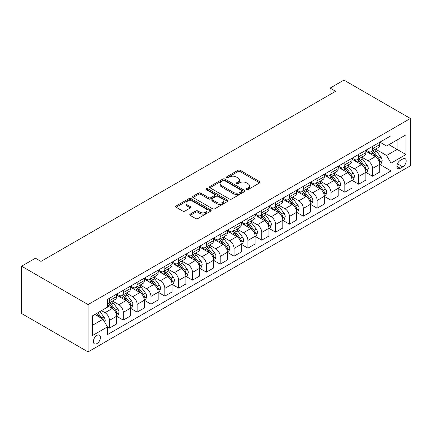 <?xml version="1.0" encoding="UTF-8"?>
<svg xmlns="http://www.w3.org/2000/svg" width="432" height="432" viewBox="0 0 432 432"><rect width="100%" height="100%" fill="white"/><g stroke="black" fill="none" stroke-linecap="round" stroke-linejoin="round"><path stroke-width="0.65" d="M246.602 189.54A1.075 0.621 0 0 0 248.125 189.54L259.681 182.871A1.539 0.886 0 0 0 260.129 182.245A1.539 0.886 0 0 0 259.681 181.618L240.106 170.316A1.539 0.886 0 0 0 237.935 170.316L226.379 176.985A1.075 0.621 0 0 0 226.066 177.428A1.075 0.621 0 0 0 226.379 177.865A1.075 0.621 0 0 0 227.902 177.865L229.397 177.001A4.919 2.84 0 0 1 236.358 177.001L237.989 177.946A4.919 2.84 0 0 1 239.431 179.955A4.919 2.84 0 0 1 237.989 181.964L236.493 182.828A1.075 0.621 0 0 0 236.174 183.265A1.075 0.621 0 0 0 236.493 183.703A1.075 0.621 0 0 0 238.016 183.703L239.512 182.839A4.919 2.84 0 0 1 246.467 182.839L248.098 183.784A4.919 2.84 0 0 1 249.539 185.792A4.919 2.84 0 0 1 248.098 187.801L246.602 188.665A1.075 0.621 0 0 0 246.289 189.103A1.075 0.621 0 0 0 246.602 189.54L246.602 188.665M96.925 343.586A5.011 2.894 120 0 0 100.197 339.169A5.011 2.894 120 0 0 99.43 335.151A5.011 2.894 120 0 0 96.925 335.399A5.011 2.894 120 0 0 93.647 339.817A5.011 2.894 120 0 0 94.419 343.834A5.011 2.894 120 0 0 96.925 343.586M190.199 214.132A1.539 0.886 0 0 0 189.751 214.763A1.539 0.886 0 0 0 190.199 215.39L195.691 218.56A1.539 0.886 0 0 0 197.867 218.56L210.697 211.151A1.539 0.886 0 0 0 211.145 210.524A1.539 0.886 0 0 0 210.697 209.898L191.128 198.596A1.539 0.886 0 0 0 188.951 198.596L176.121 206.005A1.539 0.886 0 0 0 175.673 206.631A1.539 0.886 0 0 0 176.121 207.257L182.752 211.091A1.539 0.886 0 0 0 184.928 211.091L190.42 207.922A1.539 0.886 0 0 0 190.868 207.29A1.539 0.886 0 0 0 190.42 206.663L187.132 204.763A4.115 2.376 0 0 1 185.927 203.083A4.115 2.376 0 0 1 188.465 200.891A4.115 2.376 0 0 1 192.947 201.404L205.832 208.845A4.115 2.376 0 0 1 207.036 210.524A4.115 2.376 0 0 1 204.498 212.717A4.115 2.376 0 0 1 200.016 212.204L197.867 210.962A1.539 0.886 0 0 0 195.691 210.962L190.199 214.132L190.199 215.39M410.4 118.471L343.937 80.104L330.091 88.096L335.632 91.292L40.986 261.403L35.446 258.206L21.6 266.204L88.063 304.571L410.4 118.471L410.4 165.796L88.063 351.896L88.063 304.571M229.505 199.039A1.539 0.886 0 0 0 231.682 199.039L244.512 191.63A1.539 0.886 0 0 0 244.96 191.003A1.539 0.886 0 0 0 244.512 190.372L224.937 179.075A1.539 0.886 0 0 0 222.766 179.075L209.936 186.484A1.539 0.886 0 0 0 209.482 187.11A1.539 0.886 0 0 0 209.936 187.736L229.505 199.039M206.615 189.772A1.075 0.621 0 0 1 207.706 189.929L207.706 188.649L227.605 200.135A1.539 0.886 0 0 1 228.053 200.761A1.539 0.886 0 0 1 227.605 201.393L214.774 208.796A1.539 0.886 0 0 1 212.598 208.796L193.028 197.5L193.028 196.241A1.539 0.886 0 0 0 192.58 196.873A1.539 0.886 0 0 0 193.028 197.5M193.028 196.241L198.52 193.072A1.539 0.886 0 0 1 200.691 193.072L208.629 197.656A1.539 0.886 0 0 0 210.805 197.656L214.445 195.55A1.539 0.886 0 0 0 214.898 194.924A1.539 0.886 0 0 0 214.445 194.297L206.183 189.524A1.075 0.621 0 0 1 205.87 189.086A1.075 0.621 0 0 1 206.534 188.514A1.075 0.621 0 0 1 207.706 188.649M402.759 158.954L400.318 160.364A4.855 2.803 120 0 0 397.148 164.641A4.855 2.803 120 0 0 397.894 168.534A4.855 2.803 120 0 0 400.318 168.291L402.759 166.887A4.855 2.803 120 0 0 405.929 162.605A4.855 2.803 120 0 0 405.184 158.717A4.855 2.803 120 0 0 402.759 158.954M379.885 142.166L386.586 146.038L391.014 143.478L391.014 135.74L107.444 299.457L107.444 307.195L92.491 315.83L92.491 335.529L107.444 326.894L107.444 334.633L391.014 170.915L391.014 163.177L386.586 155.504L375.57 149.143M391.014 143.478L405.967 134.843L405.967 154.543L391.014 163.177M21.6 266.204L21.6 313.529L88.063 351.896M330.091 88.096L330.091 94.489M388.908 144.693L397.105 149.423L397.105 139.963L405.967 134.843M386.586 155.504L397.105 149.423L405.967 154.543M92.491 325.296L103.016 319.221L94.819 314.485M107.444 326.959L109.442 328.109L109.442 320.371A6.264 3.618 -120 0 0 105.008 312.698L101.466 310.651M109.442 328.109L116.64 323.951L116.64 316.213A6.264 3.618 -120 0 0 112.207 308.54L107.444 305.791M116.807 316.375L123.287 320.112L123.287 312.374A6.264 3.618 -120 0 0 118.854 304.7L112.493 301.028M123.287 320.112L130.486 315.959L130.486 308.221A6.264 3.618 -120 0 0 126.058 300.542L116.64 295.11M130.653 308.378L137.133 312.12L137.133 304.382A6.264 3.618 -120 0 0 132.7 296.708L126.338 293.036M137.133 312.12L144.331 307.962L144.331 300.224A6.264 3.618 -120 0 0 139.903 292.55L130.486 287.113M144.499 300.386L150.979 304.128L150.979 296.39A6.264 3.618 -120 0 0 146.545 288.711L140.184 285.039M150.979 304.128L158.177 299.97L158.177 292.232A6.264 3.618 -120 0 0 153.749 284.558L144.331 279.121M158.344 292.388L164.824 296.131L164.824 288.392A6.264 3.618 -120 0 0 160.396 280.719L154.03 277.047M164.824 296.131L172.022 291.973L172.022 284.234A6.264 3.618 -120 0 0 167.594 276.561L158.177 271.129M172.19 284.396L178.67 288.139L178.67 280.4A6.264 3.618 -120 0 0 174.242 272.727L167.881 269.055M178.67 288.139L185.873 283.981L185.873 276.242A6.264 3.618 -120 0 0 181.44 268.569L172.022 263.131M186.035 276.404L192.515 280.147L192.515 272.408A6.264 3.618 -120 0 0 188.087 264.73L181.726 261.058M192.515 280.147L199.719 275.989L199.719 268.25A6.264 3.618 -120 0 0 195.286 260.577L185.873 255.139M199.881 268.407L206.361 272.149L206.361 264.411A6.264 3.618 -120 0 0 201.933 256.738L195.572 253.066M206.361 272.149L213.565 267.991L213.565 260.253A6.264 3.618 -120 0 0 209.131 252.58L199.719 247.147M213.727 260.415L220.207 264.157L220.207 256.419A6.264 3.618 -120 0 0 215.779 248.746L209.417 245.068M220.207 264.157L227.41 259.999L227.41 252.261A6.264 3.618 -120 0 0 222.977 244.588L213.565 239.15M227.578 252.423L234.058 256.16L234.058 248.422A6.264 3.618 -120 0 0 229.624 240.748L223.263 237.076M234.058 256.16L241.256 252.007L241.256 244.269A6.264 3.618 -120 0 0 236.822 236.59L227.41 231.158M241.423 244.426L247.903 248.168L247.903 240.43A6.264 3.618 -120 0 0 243.47 232.756L237.109 229.084M247.903 248.168L255.101 244.01L255.101 236.272A6.264 3.618 -120 0 0 250.673 228.598L241.256 223.16M255.269 236.434L261.749 240.176L261.749 232.438A6.264 3.618 -120 0 0 257.315 224.759L250.954 221.087M261.749 240.176L268.947 236.018L268.947 228.28A6.264 3.618 -120 0 0 264.519 220.606L255.101 215.168M269.114 228.442L275.594 232.178L275.594 224.44A6.264 3.618 -120 0 0 271.161 216.767L264.8 213.095M275.594 232.178L282.793 228.026L282.793 220.288A6.264 3.618 -120 0 0 278.365 212.609L268.947 207.176M282.96 220.444L289.44 224.186L289.44 216.448A6.264 3.618 -120 0 0 285.007 208.775L278.645 205.103M289.44 224.186L296.638 220.028L296.638 212.29A6.264 3.618 -120 0 0 292.21 204.617L282.793 199.179M296.806 212.452L303.286 216.194L303.286 208.456A6.264 3.618 -120 0 0 298.858 200.777L292.491 197.105M303.286 216.194L310.484 212.036L310.484 204.298A6.264 3.618 -120 0 0 306.056 196.625L296.638 191.187M310.651 204.455L317.131 208.197L317.131 200.459A6.264 3.618 -120 0 0 312.703 192.785L306.342 189.113M317.131 208.197L324.335 204.039L324.335 196.301A6.264 3.618 -120 0 0 319.901 188.627L310.484 183.195M324.497 196.463L330.977 200.205L330.977 192.467A6.264 3.618 -120 0 0 326.549 184.793L320.188 181.116M330.977 200.205L338.18 196.047L338.18 188.309A6.264 3.618 -120 0 0 333.747 180.635L324.335 175.198M338.342 188.471L344.822 192.208L344.822 184.469A6.264 3.618 -120 0 0 340.394 176.796L334.033 173.124M344.822 192.208L352.026 188.055L352.026 180.317A6.264 3.618 -120 0 0 347.593 172.638L338.18 167.206M352.193 180.473L358.673 184.216L358.673 176.477A6.264 3.618 -120 0 0 354.24 168.804L347.879 165.132M358.673 184.216L365.872 180.058L365.872 172.319A6.264 3.618 -120 0 0 361.438 164.646L352.026 159.208M366.039 172.481L372.519 176.224L372.519 168.485A6.264 3.618 -120 0 0 368.086 160.812L361.724 157.135M372.519 176.224L379.717 172.066L379.717 164.327A6.264 3.618 -120 0 0 375.284 156.654L365.872 151.216M366.039 150.163L368.086 151.346A6.264 3.618 -120 0 0 371.218 151.654A6.264 3.618 -120 0 0 372.519 148.786L372.519 146.421M352.188 158.155L354.24 159.338A6.264 3.618 -120 0 0 357.372 159.651A6.264 3.618 -120 0 0 358.673 156.778L358.673 154.413M338.342 166.147L340.394 167.33A6.264 3.618 -120 0 0 343.526 167.643A6.264 3.618 -120 0 0 344.822 164.776L344.822 162.41M324.497 174.145L326.549 175.327A6.264 3.618 -120 0 0 329.681 175.635A6.264 3.618 -120 0 0 330.977 172.768L330.977 170.402M310.651 182.137L312.703 183.319A6.264 3.618 -120 0 0 315.835 183.632A6.264 3.618 -120 0 0 317.131 180.76L317.131 178.394M296.806 190.129L298.858 191.317A6.264 3.618 -120 0 0 301.99 191.624A6.264 3.618 -120 0 0 303.286 188.757L303.286 186.392M282.96 198.126L285.007 199.309A6.264 3.618 -120 0 0 288.144 199.616A6.264 3.618 -120 0 0 289.44 196.749L289.44 194.384M269.114 206.118L271.161 207.301A6.264 3.618 -120 0 0 274.298 207.614A6.264 3.618 -120 0 0 275.594 204.746L275.594 202.376M255.269 214.115L257.315 215.298A6.264 3.618 -120 0 0 260.447 215.606A6.264 3.618 -120 0 0 261.749 212.738L261.749 210.373M241.423 222.107L243.47 223.29A6.264 3.618 -120 0 0 246.602 223.603A6.264 3.618 -120 0 0 247.903 220.73L247.903 218.365M227.578 230.099L229.624 231.282A6.264 3.618 -120 0 0 232.756 231.595A6.264 3.618 -120 0 0 234.058 228.728L234.058 226.363M213.727 238.097L215.779 239.279A6.264 3.618 -120 0 0 218.911 239.587A6.264 3.618 -120 0 0 220.207 236.72L220.207 234.355M199.881 246.089L201.933 247.271A6.264 3.618 -120 0 0 205.065 247.585A6.264 3.618 -120 0 0 206.361 244.712L206.361 242.347M186.035 254.081L188.087 255.269A6.264 3.618 -120 0 0 191.219 255.577A6.264 3.618 -120 0 0 192.515 252.709L192.515 250.344M172.19 262.078L174.242 263.261A6.264 3.618 -120 0 0 177.374 263.569A6.264 3.618 -120 0 0 178.67 260.701L178.67 258.336M158.344 270.07L160.396 271.253A6.264 3.618 -120 0 0 163.528 271.566A6.264 3.618 -120 0 0 164.824 268.699L164.824 266.328M144.499 278.068L146.545 279.25A6.264 3.618 -120 0 0 149.683 279.558A6.264 3.618 -120 0 0 150.979 276.691L150.979 274.325M130.653 286.06L132.7 287.242A6.264 3.618 -120 0 0 135.837 287.555A6.264 3.618 -120 0 0 137.133 284.683L137.133 282.317M116.807 294.052L118.854 295.234A6.264 3.618 -120 0 0 121.986 295.547A6.264 3.618 -120 0 0 123.287 292.68L123.287 290.309M379.885 164.489L391.014 170.915M371.218 151.654L378.421 147.496A6.264 3.618 -120 0 0 379.717 144.628L379.717 142.263M357.372 159.651L364.576 155.493A6.264 3.618 -120 0 0 365.872 152.626L365.872 150.255M343.526 167.643L350.725 163.485A6.264 3.618 -120 0 0 352.026 160.618L352.026 158.252M329.681 175.635L336.879 171.482A6.264 3.618 -120 0 0 338.18 168.61L338.18 166.244M315.835 183.632L323.033 179.474A6.264 3.618 -120 0 0 324.335 176.607L324.335 174.236M301.99 191.624L309.188 187.466A6.264 3.618 -120 0 0 310.484 184.599L310.484 182.234M288.144 199.616L295.342 195.464A6.264 3.618 -120 0 0 296.638 192.591L296.638 190.226M274.298 207.614L281.497 203.456A6.264 3.618 -120 0 0 282.793 200.588L282.793 198.223M260.447 215.606L267.651 211.448A6.264 3.618 -120 0 0 268.947 208.58L268.947 206.215M246.602 223.603L253.805 219.445A6.264 3.618 -120 0 0 255.101 216.578L255.101 214.207M232.756 231.595L239.96 227.437A6.264 3.618 -120 0 0 241.256 224.57L241.256 222.205M218.911 239.587L226.109 235.435A6.264 3.618 -120 0 0 227.41 232.562L227.41 230.197M205.065 247.585L212.263 243.427A6.264 3.618 -120 0 0 213.565 240.559L213.565 238.189M191.219 255.577L198.418 251.419A6.264 3.618 -120 0 0 199.719 248.551L199.719 246.186M177.374 263.569L184.572 259.416A6.264 3.618 -120 0 0 185.873 256.543L185.873 254.178M163.528 271.566L170.726 267.408A6.264 3.618 -120 0 0 172.022 264.541L172.022 262.175M149.683 279.558L156.881 275.4A6.264 3.618 -120 0 0 158.177 272.533L158.177 270.167M135.837 287.555L143.035 283.397A6.264 3.618 -120 0 0 144.331 280.53L144.331 278.159M121.986 295.547L129.19 291.389A6.264 3.618 -120 0 0 130.486 288.522L130.486 286.157M107.444 303.793A6.264 3.618 -120 0 0 108.14 303.539L115.344 299.381A6.264 3.618 -120 0 0 116.64 296.514L116.64 294.149M108.14 303.539A6.264 3.618 -120 0 0 109.442 300.672L109.442 298.307M103.016 319.221L107.444 326.894M247.034 189.697L248.098 189.081A4.919 2.84 0 0 0 249.539 187.072L249.539 185.792M239.431 179.955L239.431 181.235A4.919 2.84 0 0 1 237.989 183.244L236.92 183.854M259.659 182.882L240.106 171.596A1.539 0.886 0 0 0 237.935 171.596L226.811 178.016M244.49 191.641L224.937 180.355A1.539 0.886 0 0 0 222.766 180.355L209.957 187.747M241.79 191.441A1.075 0.621 0 0 0 242.109 191.003A1.075 0.621 0 0 0 241.79 190.561L224.613 180.646A1.075 0.621 0 0 0 223.09 180.646L221.513 181.553A4.919 2.84 0 0 0 220.072 183.562A4.919 2.84 0 0 0 221.513 185.571L233.258 192.353A4.919 2.84 0 0 0 240.214 192.353L241.79 191.441L241.79 192.721A1.075 0.621 0 0 0 242.109 192.283L242.109 191.003M220.072 183.562L220.072 184.842A4.919 2.84 0 0 0 221.513 186.851L221.513 185.571M241.79 192.721L240.214 193.628A4.919 2.84 0 0 1 233.258 193.628L221.513 186.851M193.05 197.51L198.52 194.351L198.52 193.072M214.898 194.924L214.898 196.204A1.539 0.886 0 0 1 214.445 196.83L210.805 198.936A1.539 0.886 0 0 1 208.629 198.936L200.691 194.351A1.539 0.886 0 0 0 198.52 194.351M207.706 189.929L227.583 201.404M216.864 202.408A4.115 2.376 0 0 0 221.351 202.927A4.115 2.376 0 0 0 223.889 200.729A4.115 2.376 0 0 0 222.685 199.055L218.144 196.43A1.539 0.886 0 0 0 215.968 196.43L212.328 198.536A1.539 0.886 0 0 0 211.874 199.163A1.539 0.886 0 0 0 212.328 199.789L216.864 202.408L216.864 203.688A4.115 2.376 0 0 0 221.351 204.206A4.115 2.376 0 0 0 223.889 202.009L223.889 200.729M211.874 199.163L211.874 200.443A1.539 0.886 0 0 0 212.328 201.069L212.328 199.789M216.864 203.688L212.328 201.069M207.036 210.524L207.036 211.804A4.115 2.376 0 0 1 204.498 213.997A4.115 2.376 0 0 1 200.016 213.484L197.867 212.242A1.539 0.886 0 0 0 195.691 212.242L190.22 215.401M185.927 203.083L185.927 204.363A4.115 2.376 0 0 0 187.132 206.042L187.132 204.763M190.399 207.932L187.132 206.042M210.676 211.162L191.128 199.876A1.539 0.886 0 0 0 188.951 199.876L176.143 207.274M379.717 164.581L381.046 163.814L382.153 160.618A4.153 2.398 -120 0 0 380.83 157.081L376.304 151.043A11.983 6.917 -120 0 0 374.998 149.477M370.494 153.884A11.983 6.917 -120 0 0 368.042 151.319M379.339 162.038L379.912 160.796A4.153 2.398 -120 0 0 378.724 158.296L374.198 152.258A11.983 6.917 -120 0 0 372.892 150.692M371.774 151.335A9.947 5.746 60 0 1 373.41 153.193L377.239 158.301M371.563 151.459A11.983 6.917 60 0 1 372.87 153.025L375.878 157.037M365.872 172.579L367.2 171.812L368.307 168.61A4.153 2.398 -120 0 0 366.984 165.078L362.459 159.035A11.983 6.917 -120 0 0 361.147 157.469M356.648 161.881A11.983 6.917 -120 0 0 354.197 159.311M365.494 170.035L366.066 168.788A4.153 2.398 -120 0 0 364.878 166.293L360.353 160.25A11.983 6.917 -120 0 0 359.046 158.684M357.928 159.327A9.947 5.746 60 0 1 359.564 161.185L363.393 166.298M357.718 159.451A11.983 6.917 60 0 1 359.024 161.017L362.032 165.035M352.026 180.571L353.354 179.804L354.461 176.607A4.153 2.398 -120 0 0 353.138 173.07L348.608 167.027A11.983 6.917 -120 0 0 347.301 165.461M342.803 169.873A11.983 6.917 -120 0 0 340.346 167.308M351.648 178.027L352.22 176.78A4.153 2.398 -120 0 0 351.032 174.285L346.507 168.242A11.983 6.917 -120 0 0 345.2 166.676M344.083 167.319A9.947 5.746 60 0 1 345.713 169.177L349.547 174.29M343.867 167.443A11.983 6.917 60 0 1 345.179 169.009L348.187 173.027M338.18 188.563L339.509 187.796L340.616 184.599A4.153 2.398 -120 0 0 339.293 181.062L334.762 175.025A11.983 6.917 -120 0 0 333.455 173.459M328.957 177.865A11.983 6.917 -120 0 0 326.5 175.3M337.802 186.025L338.375 184.777A4.153 2.398 -120 0 0 337.187 182.277L332.662 176.24A11.983 6.917 -120 0 0 331.349 174.674M330.237 175.316A9.947 5.746 60 0 1 331.868 177.174L335.702 182.282M330.021 175.441A11.983 6.917 60 0 1 331.328 177.007L334.341 181.024M324.335 196.56L325.663 195.793L326.77 192.591A4.153 2.398 -120 0 0 325.442 189.059L320.917 183.017A11.983 6.917 -120 0 0 319.61 181.451M315.112 185.863A11.983 6.917 -120 0 0 312.655 183.292M323.951 194.017L324.529 192.769A4.153 2.398 -120 0 0 323.341 190.274L318.816 184.232A11.983 6.917 -120 0 0 317.504 182.666M316.391 183.308A9.947 5.746 60 0 1 318.022 185.166L321.856 190.28M316.175 183.433A11.983 6.917 60 0 1 317.482 184.999L320.495 189.016M310.484 204.552L311.818 203.785L312.925 200.588A4.153 2.398 -120 0 0 311.596 197.051L307.071 191.009A11.983 6.917 -120 0 0 305.764 189.443M301.261 193.855A11.983 6.917 -120 0 0 298.809 191.29M310.106 202.009L310.684 200.767A4.153 2.398 -120 0 0 309.496 198.266L304.965 192.224A11.983 6.917 -120 0 0 303.658 190.658M302.546 191.306A9.947 5.746 60 0 1 304.177 193.158L308.005 198.272M302.33 191.43A11.983 6.917 60 0 1 303.637 192.996L306.644 197.008M296.638 212.549L297.967 211.777L299.079 208.58A4.153 2.398 -120 0 0 297.751 205.049L293.225 199.006A11.983 6.917 -120 0 0 291.919 197.44M287.415 201.852A11.983 6.917 -120 0 0 284.963 199.282M296.26 210.006L296.838 208.759A4.153 2.398 -120 0 0 295.645 206.264L291.119 200.221A11.983 6.917 -120 0 0 289.813 198.655M288.7 199.298A9.947 5.746 60 0 1 290.331 201.155L294.16 206.269M288.484 199.422A11.983 6.917 60 0 1 289.791 200.988L292.799 205.006M282.793 220.541L284.121 219.775L285.228 216.578A4.153 2.398 -120 0 0 283.905 213.041L279.38 206.998A11.983 6.917 -120 0 0 278.073 205.432M273.569 209.844A11.983 6.917 -120 0 0 271.118 207.274M282.415 217.998L282.987 216.751A4.153 2.398 -120 0 0 281.799 214.256L277.274 208.213A11.983 6.917 -120 0 0 275.967 206.647M274.855 207.29A9.947 5.746 60 0 1 276.485 209.147L280.314 214.261M274.639 207.414A11.983 6.917 60 0 1 275.945 208.98L278.953 212.998M268.947 228.533L270.275 227.767L271.382 224.57A4.153 2.398 -120 0 0 270.059 221.033L265.534 214.99A11.983 6.917 -120 0 0 264.227 213.424M259.724 217.836A11.983 6.917 -120 0 0 257.272 215.271M268.569 225.99L269.141 224.748A4.153 2.398 -120 0 0 267.953 222.248L263.428 216.211A11.983 6.917 -120 0 0 262.121 214.645M261.004 215.287A9.947 5.746 60 0 1 262.64 217.145L266.468 222.253M260.793 215.411A11.983 6.917 60 0 1 262.1 216.977L265.108 220.99M255.101 236.531L256.43 235.764L257.537 232.562A4.153 2.398 -120 0 0 256.214 229.03L251.689 222.988A11.983 6.917 -120 0 0 250.382 221.422M245.878 225.833A11.983 6.917 -120 0 0 243.427 223.263M254.723 233.987L255.296 232.74A4.153 2.398 -120 0 0 254.108 230.245L249.583 224.203A11.983 6.917 -120 0 0 248.276 222.637M247.158 223.279A9.947 5.746 60 0 1 248.794 225.137L252.623 230.251M246.947 223.403A11.983 6.917 60 0 1 248.254 224.969L251.262 228.987M241.256 244.523L242.584 243.756L243.691 240.559A4.153 2.398 -120 0 0 242.368 237.022L237.843 230.98A11.983 6.917 -120 0 0 236.531 229.414M232.033 233.825A11.983 6.917 -120 0 0 229.581 231.26M240.878 241.979L241.45 240.732A4.153 2.398 -120 0 0 240.262 238.237L235.737 232.195A11.983 6.917 -120 0 0 234.43 230.629M233.312 231.271A9.947 5.746 60 0 1 234.949 233.129L238.777 238.243M233.102 231.395A11.983 6.917 60 0 1 234.409 232.961L237.416 236.979M227.41 252.515L228.739 251.748L229.846 248.551A4.153 2.398 -120 0 0 228.523 245.014L223.997 238.977A11.983 6.917 -120 0 0 222.685 237.411M218.187 241.817A11.983 6.917 -120 0 0 215.735 239.252M227.032 249.977L227.605 248.729A4.153 2.398 -120 0 0 226.417 246.229L221.891 240.192A11.983 6.917 -120 0 0 220.585 238.626M219.467 239.269A9.947 5.746 60 0 1 221.103 241.126L224.932 246.235M219.251 239.393A11.983 6.917 60 0 1 220.563 240.959L223.571 244.976M213.565 260.512L214.893 259.745L216 256.543A4.153 2.398 -120 0 0 214.677 253.012L210.146 246.969A11.983 6.917 -120 0 0 208.84 245.403M204.341 249.815A11.983 6.917 -120 0 0 201.884 247.244M213.187 257.969L213.759 256.721A4.153 2.398 -120 0 0 212.571 254.227L208.046 248.184A11.983 6.917 -120 0 0 206.739 246.618M205.621 247.261A9.947 5.746 60 0 1 207.252 249.118L211.086 254.232M205.405 247.385A11.983 6.917 60 0 1 206.717 248.951L209.725 252.968M199.719 268.504L201.047 267.737L202.154 264.541A4.153 2.398 -120 0 0 200.826 261.004L196.301 254.961A11.983 6.917 -120 0 0 194.994 253.395M190.496 257.807A11.983 6.917 -120 0 0 188.039 255.242M199.341 265.961L199.913 264.719A4.153 2.398 -120 0 0 198.725 262.219L194.2 256.176A11.983 6.917 -120 0 0 192.888 254.61M191.776 255.258A9.947 5.746 60 0 1 193.406 257.11L197.24 262.224M191.56 255.377A11.983 6.917 60 0 1 192.866 256.943L195.88 260.96M185.873 276.496L187.202 275.729L188.309 272.533A4.153 2.398 -120 0 0 186.98 269.001L182.455 262.958A11.983 6.917 -120 0 0 181.148 261.392M176.65 265.804A11.983 6.917 -120 0 0 174.193 263.234M185.49 273.958L186.068 272.711A4.153 2.398 -120 0 0 184.88 270.216L180.349 264.173A11.983 6.917 -120 0 0 179.042 262.607M177.93 263.25A9.947 5.746 60 0 1 179.561 265.108L183.395 270.221M177.714 263.374A11.983 6.917 60 0 1 179.021 264.94L182.034 268.958M172.022 284.494L173.356 283.727L174.463 280.53A4.153 2.398 -120 0 0 173.135 276.993L168.61 270.95A11.983 6.917 -120 0 0 167.303 269.384M162.799 273.796A11.983 6.917 -120 0 0 160.348 271.226M171.644 281.95L172.222 280.703A4.153 2.398 -120 0 0 171.034 278.208L166.504 272.165A11.983 6.917 -120 0 0 165.197 270.599M164.084 271.242A9.947 5.746 60 0 1 165.715 273.1L169.544 278.213M163.868 271.366A11.983 6.917 60 0 1 165.175 272.932L168.183 276.95M158.177 292.486L159.505 291.719L160.612 288.522A4.153 2.398 -120 0 0 159.289 284.985L154.764 278.942A11.983 6.917 -120 0 0 153.457 277.376M148.954 281.788A11.983 6.917 -120 0 0 146.502 279.223M157.799 289.942L158.371 288.7A4.153 2.398 -120 0 0 157.183 286.2L152.658 280.157A11.983 6.917 -120 0 0 151.351 278.591M150.239 279.239A9.947 5.746 60 0 1 151.87 281.092L155.698 286.205M150.023 279.364A11.983 6.917 60 0 1 151.33 280.93L154.337 284.942M144.331 300.483L145.66 299.711L146.767 296.514A4.153 2.398 -120 0 0 145.444 292.982L140.918 286.94A11.983 6.917 -120 0 0 139.612 285.374M135.108 289.786A11.983 6.917 -120 0 0 132.656 287.215M143.953 297.94L144.526 296.692A4.153 2.398 -120 0 0 143.338 294.197L138.812 288.155A11.983 6.917 -120 0 0 137.506 286.589M136.393 287.231A9.947 5.746 60 0 1 138.024 289.089L141.853 294.203M136.177 287.356A11.983 6.917 60 0 1 137.484 288.922L140.492 292.939M130.486 308.475L131.814 307.708L132.921 304.511A4.153 2.398 -120 0 0 131.598 300.974L127.073 294.932A11.983 6.917 -120 0 0 125.766 293.366M121.262 297.778A11.983 6.917 -120 0 0 118.811 295.213M130.108 305.932L130.68 304.684A4.153 2.398 -120 0 0 129.492 302.189L124.967 296.147A11.983 6.917 -120 0 0 123.66 294.581M122.542 295.223A9.947 5.746 60 0 1 124.178 297.081L128.007 302.195M122.332 295.348A11.983 6.917 60 0 1 123.638 296.914L126.646 300.931M116.64 316.467L117.968 315.7L119.075 312.503A4.153 2.398 -120 0 0 117.752 308.966L113.227 302.929A11.983 6.917 -120 0 0 111.92 301.363M116.262 313.924L116.834 312.682A4.153 2.398 -120 0 0 115.646 310.181L111.121 304.144A11.983 6.917 -120 0 0 109.814 302.578M108.697 303.221A9.947 5.746 60 0 1 110.333 305.078L114.161 310.187M108.486 303.345A11.983 6.917 60 0 1 109.793 304.911L112.801 308.929M104.679 322.099L105.23 320.495A4.153 2.398 -120 0 0 103.907 316.964L99.868 311.569M102.179 318.735A4.153 2.398 -120 0 0 101.801 318.179L97.762 312.784M96.725 313.389L99.625 317.261M96.433 313.556L98.896 316.84M105.008 312.698L112.207 308.54M118.854 304.7L126.058 300.542M132.7 296.708L139.903 292.55M146.545 288.711L153.749 284.558M160.396 280.719L167.594 276.561M174.242 272.727L181.44 268.569M188.087 264.73L195.286 260.577M201.933 256.738L209.131 252.58M215.779 248.746L222.977 244.588M229.624 240.748L236.822 236.59M243.47 232.756L250.673 228.598M257.315 224.759L264.519 220.606M271.161 216.767L278.365 212.609M285.007 208.775L292.21 204.617M298.858 200.777L306.056 196.625M312.703 192.785L319.901 188.627M326.549 184.793L333.747 180.635M340.394 176.796L347.593 172.638M354.24 168.804L361.438 164.646M368.086 160.812L375.284 156.654M372.519 148.786L379.717 144.628M372.519 168.485L379.717 164.327M358.673 176.477L365.872 172.319M358.673 156.778L365.872 152.626M344.822 184.469L352.026 180.317M344.822 164.776L352.026 160.618M330.977 192.467L338.18 188.309M330.977 172.768L338.18 168.61M317.131 200.459L324.335 196.301M317.131 180.76L324.335 176.607M303.286 208.456L310.484 204.298M303.286 188.757L310.484 184.599M289.44 216.448L296.638 212.29M289.44 196.749L296.638 192.591M275.594 224.44L282.793 220.288M275.594 204.746L282.793 200.588M261.749 232.438L268.947 228.28M261.749 212.738L268.947 208.58M247.903 240.43L255.101 236.272M247.903 220.73L255.101 216.578M234.058 248.422L241.256 244.269M234.058 228.728L241.256 224.57M220.207 256.419L227.41 252.261M220.207 236.72L227.41 232.562M206.361 264.411L213.565 260.253M206.361 244.712L213.565 240.559M192.515 272.408L199.719 268.25M192.515 252.709L199.719 248.551M178.67 280.4L185.873 276.242M178.67 260.701L185.873 256.543M164.824 288.392L172.022 284.234M164.824 268.699L172.022 264.541M150.979 296.39L158.177 292.232M150.979 276.691L158.177 272.533M137.133 304.382L144.331 300.224M137.133 284.683L144.331 280.53M123.287 312.374L130.486 308.221M123.287 292.68L130.486 288.522M109.442 320.371L116.64 316.213M109.442 300.672L116.64 296.514M397.445 163.82L402.759 166.887M396.884 166.309L400.318 168.291M248.098 189.081L248.098 187.801M236.493 183.703L236.493 182.828M237.989 183.244L237.989 181.964M226.379 177.865L226.379 176.985M237.935 171.596L237.935 170.316M240.106 171.596L240.106 170.316M259.681 182.871L259.681 181.618M209.936 187.736L209.936 186.484M222.766 180.355L222.766 179.075M224.937 180.355L224.937 179.075M244.512 191.63L244.512 190.372M233.258 193.628L233.258 192.353M240.214 193.628L240.214 192.353M200.691 194.351L200.691 193.072M208.629 198.936L208.629 197.656M210.805 198.936L210.805 197.656M214.445 196.83L214.445 195.55M227.605 201.393L227.605 200.135M195.691 212.242L195.691 210.962M197.867 212.242L197.867 210.962M200.016 213.484L200.016 212.204M190.42 207.922L190.42 206.663M176.121 207.257L176.121 206.005M188.951 199.876L188.951 198.596M191.128 199.876L191.128 198.596M210.697 211.151L210.697 209.898M379.409 162.27L382.126 160.699M374.198 152.258L376.304 151.043M370.937 154.138L372.87 153.025M378.724 158.296L380.83 157.081M378.394 159.921L379.912 160.796M365.558 170.262L368.28 168.691M360.353 160.25L362.459 159.035M357.086 162.135L359.024 161.017M364.878 166.293L366.984 165.078M364.549 167.913L366.066 168.788M351.713 178.254L354.434 176.688M346.507 168.242L348.608 167.027M343.24 170.127L345.179 169.009M351.032 174.285L353.138 173.07M350.703 175.905L352.22 176.78M337.867 186.251L340.589 184.68M332.662 176.24L334.762 175.025M329.395 178.124L331.328 177.007M337.187 182.277L339.293 181.062M336.857 183.902L338.375 184.777M324.022 194.243L326.743 192.672M318.816 184.232L320.917 183.017M315.549 186.116L317.482 184.999M323.341 190.274L325.442 189.059M323.012 191.894L324.529 192.769M310.176 202.235L312.898 200.669M304.965 192.224L307.071 191.009M301.703 194.108L303.637 192.996M309.496 198.266L311.596 197.051M309.166 199.886L310.684 200.767M296.33 210.233L299.047 208.661M291.119 200.221L293.225 199.006M287.858 202.106L289.791 200.988M295.645 206.264L297.751 205.049M295.321 207.884L296.838 208.759M282.485 218.225L285.201 216.653M277.274 208.213L279.38 206.998M274.012 210.098L275.945 208.98M281.799 214.256L283.905 213.041M281.47 215.876L282.987 216.751M268.639 226.222L271.355 224.651M263.428 216.211L265.534 214.99M260.167 218.09L262.1 216.977M267.953 222.248L270.059 221.033M267.624 223.873L269.141 224.748M254.794 234.214L257.51 232.643M249.583 224.203L251.689 222.988M246.321 226.087L248.254 224.969M254.108 230.245L256.214 229.03M253.778 231.865L255.296 232.74M240.948 242.206L243.664 240.64M235.737 232.195L237.843 230.98M232.475 234.079L234.409 232.961M240.262 238.237L242.368 237.022M239.933 239.857L241.45 240.732M227.097 250.204L229.819 248.632M221.891 240.192L223.997 238.977M218.624 242.077L220.563 240.959M226.417 246.229L228.523 245.014M226.087 247.855L227.605 248.729M213.251 258.196L215.973 256.624M208.046 248.184L210.146 246.969M204.779 250.069L206.717 248.951M212.571 254.227L214.677 253.012M212.242 255.847L213.759 256.721M199.406 266.188L202.127 264.622M194.2 256.176L196.301 254.961M190.933 258.061L192.866 256.943M198.725 262.219L200.826 261.004M198.396 263.839L199.913 264.719M185.56 274.185L188.282 272.614M180.349 264.173L182.455 262.958M177.088 266.058L179.021 264.94M184.88 270.216L186.98 269.001M184.55 271.836L186.068 272.711M171.715 282.177L174.436 280.606M166.504 272.165L168.61 270.95M163.242 274.05L165.175 272.932M171.034 278.208L173.135 276.993M170.705 279.828L172.222 280.703M157.869 290.169L160.585 288.603M152.658 280.157L154.764 278.942M149.396 282.042L151.33 280.93M157.183 286.2L159.289 284.985M156.859 287.82L158.371 288.7M144.023 298.166L146.74 296.595M138.812 288.155L140.918 286.94M135.551 290.039L137.484 288.922M143.338 294.197L145.444 292.982M143.008 295.817L144.526 296.692M130.178 306.158L132.894 304.592M124.967 296.147L127.073 294.932M121.705 298.031L123.638 296.914M129.492 302.189L131.598 300.974M129.163 303.809L130.68 304.684M116.332 314.156L119.048 312.584M111.121 304.144L113.227 302.929M107.86 306.029L109.793 304.911M115.646 310.181L117.752 308.966M115.317 311.807L116.834 312.682M104.15 321.187L105.203 320.576M101.801 318.179L103.907 316.964"/></g></svg>
